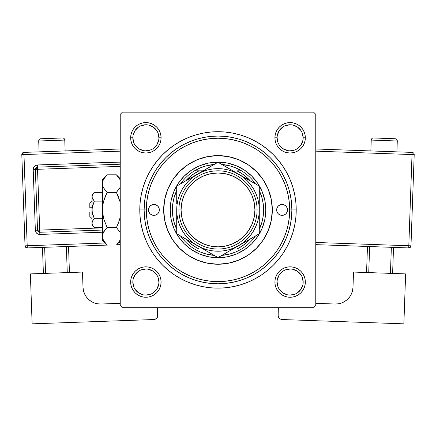 <?xml version="1.0" encoding="UTF-8"?>
<svg xmlns="http://www.w3.org/2000/svg" width="436" height="436" viewBox="0 0 436 436"><rect width="100%" height="100%" fill="white"/><g stroke="black" fill="none" stroke-linecap="round" stroke-linejoin="round"><path stroke-width="0.65" d="M132.833 282.048L132.833 282.054A13.036 13.036 0 0 0 145.869 295.09A13.036 13.036 0 0 0 158.906 282.054A13.036 13.036 0 0 0 145.869 269.017A13.036 13.036 0 0 0 132.833 282.054L130.664 282.054A15.206 15.206 0 0 1 145.869 266.843A15.206 15.206 0 0 1 161.08 282.054L158.906 282.054A13.036 13.036 0 0 1 145.869 295.09A13.036 13.036 0 0 1 132.833 282.054A13.036 13.036 0 0 1 145.869 269.017A13.036 13.036 0 0 1 158.906 282.054L157.914 277.067M158.906 137.798L161.08 137.798A15.206 15.206 0 0 1 145.869 153.003A15.206 15.206 0 0 1 130.664 137.798L130.953 140.763L131.819 143.613L133.225 146.245L135.116 148.551L137.422 150.442L140.049 151.848L142.904 152.709L145.869 153.003L148.84 152.709L151.69 151.848L154.322 150.442L156.622 148.551L158.513 146.245L159.919 143.613L160.786 140.763L161.08 137.798L160.786 134.828L159.919 131.977L158.513 129.345L156.622 127.04L154.322 125.148L151.69 123.742L148.84 122.881L145.869 122.587L142.904 122.881L140.049 123.742L137.422 125.148L135.116 127.04L133.225 129.345L131.819 131.977L130.953 134.828L130.664 137.798L132.833 137.798A13.036 13.036 0 0 0 145.869 150.829A13.036 13.036 0 0 0 158.906 137.798A13.036 13.036 0 0 0 145.869 124.761A13.036 13.036 0 0 0 132.833 137.798L130.664 137.798A15.206 15.206 0 0 1 145.869 122.587A15.206 15.206 0 0 1 161.08 137.798L158.906 137.798A13.036 13.036 0 0 1 145.869 150.829A13.036 13.036 0 0 1 132.833 137.798A13.036 13.036 0 0 1 145.869 124.761A13.036 13.036 0 0 1 158.906 137.798L157.914 132.806M275.214 134.828L274.92 137.798L275.214 134.828L274.92 137.798L275.214 140.763L276.081 143.613L277.487 146.245L279.378 148.551L281.678 150.442L284.31 151.848L287.161 152.709L290.131 153.003L293.096 152.709L295.951 151.848L298.578 150.442L300.884 148.551L302.775 146.245L304.181 143.613L305.047 140.763L305.336 137.798L305.047 134.828L304.181 131.977L302.775 129.345L300.884 127.04L298.578 125.148L295.951 123.742L293.096 122.881L290.131 122.587L287.161 122.881L284.31 123.742L281.678 125.148L279.378 127.04L277.487 129.345L276.081 131.977L275.214 134.828L274.92 137.798L277.094 137.798A13.036 13.036 0 0 0 290.131 150.829A13.036 13.036 0 0 0 303.167 137.798A13.036 13.036 0 0 0 290.131 124.761A13.036 13.036 0 0 0 277.094 137.798L274.92 137.798A15.206 15.206 0 0 1 290.131 122.587A15.206 15.206 0 0 1 305.336 137.798L303.167 137.798A13.036 13.036 0 0 1 290.131 150.829A13.036 13.036 0 0 1 277.094 137.798A13.036 13.036 0 0 1 290.131 124.761A13.036 13.036 0 0 1 303.167 137.798L302.17 132.806M277.094 282.048L277.094 282.054A13.036 13.036 0 0 0 290.131 295.09A13.036 13.036 0 0 0 303.167 282.054A13.036 13.036 0 0 0 290.131 269.017A13.036 13.036 0 0 0 277.094 282.054L274.92 282.054A15.206 15.206 0 0 1 290.131 266.843A15.206 15.206 0 0 1 305.336 282.054L303.167 282.054A13.036 13.036 0 0 1 290.131 295.09A13.036 13.036 0 0 1 277.094 282.054A13.036 13.036 0 0 1 290.131 269.017A13.036 13.036 0 0 1 303.167 282.054L302.17 277.067M296.213 209.923L291.869 209.923L296.213 209.923L295.837 202.26L294.709 194.669L292.845 187.218L290.256 179.992L286.975 173.054L283.029 166.47L278.457 160.306L273.307 154.622L267.617 149.466L261.453 144.894L254.869 140.948L247.931 137.667L240.705 135.078L233.26 133.214L225.668 132.086L218 131.71L210.332 132.086L202.74 133.214L195.295 135.078L188.069 137.667L181.131 140.948L174.547 144.894L168.383 149.466L162.693 154.622L157.543 160.306L152.971 166.47L149.025 173.054L145.744 179.992L143.155 187.218L141.291 194.669L140.163 202.26L139.787 209.923A78.213 78.213 0 0 1 218 131.71A78.213 78.213 0 0 1 296.213 209.923A78.213 78.213 0 0 1 218 288.136A78.213 78.213 0 0 1 139.787 209.923L140.163 217.591L141.291 225.183L143.155 232.628L145.744 239.855L149.025 246.792L152.971 253.376L157.543 259.54L162.693 265.23L168.383 270.385L174.547 274.958L181.131 278.904L188.069 282.185L195.295 284.768L202.74 286.632L210.332 287.76L218 288.136L225.668 287.76L233.26 286.632L240.705 284.768L247.931 282.185L254.869 278.904L261.453 274.958L267.617 270.385L273.307 265.23L278.457 259.54L283.029 253.376L286.975 246.792L290.256 239.855L292.845 232.628L294.709 225.183L295.837 217.591L296.213 209.923M144.131 209.923L139.787 209.923L144.131 209.923A73.869 73.869 0 0 0 218 283.792A73.869 73.869 0 0 0 291.869 209.923L289.695 209.923A71.695 71.695 0 0 1 218 281.618A71.695 71.695 0 0 1 146.305 209.923L144.131 209.923A73.869 73.869 0 0 1 218 136.059A73.869 73.869 0 0 1 291.869 209.923A73.869 73.869 0 0 1 218 283.792A73.869 73.869 0 0 1 144.131 209.923L144.49 217.166L145.553 224.333L147.314 231.369L149.755 238.192L152.856 244.743L156.584 250.962L160.9 256.788L165.767 262.156L171.141 267.023L176.962 271.345L183.18 275.067L189.731 278.168L196.56 280.61L203.59 282.37L210.762 283.438L218 283.792L225.238 283.438L232.41 282.37L239.44 280.61L246.269 278.168L252.82 275.067L259.038 271.345L264.859 267.023L270.233 262.156L275.1 256.788L279.416 250.962L283.144 244.743L286.245 238.192L288.687 231.369L290.447 224.333L291.51 217.166L291.869 209.923L291.51 202.685L290.447 195.513L288.687 188.483L286.245 181.654L283.144 175.103L279.416 168.885L275.1 163.064L270.233 157.69L264.859 152.823L259.038 148.507L252.82 144.779L246.269 141.678L239.44 139.237L232.41 137.476L225.238 136.414L218 136.059L210.762 136.414L203.59 137.476L196.56 139.237L189.731 141.678L183.18 144.779L176.962 148.507L171.141 152.823L165.767 157.69L160.9 163.064L156.584 168.885L152.856 175.103L149.755 181.654L147.314 188.483L145.553 195.513L144.49 202.685L144.131 209.923L146.305 209.923L146.649 216.954L147.684 223.913L149.39 230.737L151.761 237.358L154.769 243.719L158.388 249.757L162.579 255.409L167.304 260.619L172.52 265.344L178.166 269.535L184.205 273.154L190.565 276.162L197.186 278.533L204.015 280.239L210.975 281.275L218 281.618L225.025 281.275L231.985 280.239L238.814 278.533L245.435 276.162L251.795 273.154L257.834 269.535L263.48 265.344L268.696 260.619L273.421 255.409L277.612 249.757L281.231 243.719L284.239 237.358L286.61 230.737L288.316 223.913L289.351 216.954L289.695 209.923L289.351 202.898L288.316 195.938L286.61 189.115L284.239 182.488L281.231 176.128L277.612 170.095L273.421 164.443L268.696 159.227L263.48 154.502L257.834 150.311L251.795 146.698L245.435 143.689L238.814 141.319L231.985 139.607L225.025 138.577L218 138.228L210.975 138.577L204.015 139.607L197.186 141.319L190.565 143.689L184.205 146.698L178.166 150.311L172.52 154.502L167.304 159.227L162.579 164.443L158.388 170.095L154.769 176.128L151.761 182.488L149.39 189.115L147.684 195.938L146.649 202.898L146.305 209.923A71.695 71.695 0 0 1 218 138.228A71.695 71.695 0 0 1 289.695 209.923L291.869 209.923A73.869 73.869 0 0 0 218 136.059A73.869 73.869 0 0 0 144.131 209.923M146.779 201.672L146.649 202.898M154.382 176.869L154.072 177.468M313.593 112.161L122.407 112.161L313.593 112.161L315.768 114.33L315.768 305.516L315.768 114.33L313.593 112.161M120.232 305.516L120.232 114.33L122.407 112.161L120.232 114.33L120.232 305.516L122.407 307.691L120.232 305.516M313.593 307.691L122.407 307.691L313.593 307.691L315.768 305.516L313.593 307.691M289.221 218.174L289.351 216.954M130.953 285.019L131.819 287.874L133.225 290.501L131.819 287.874L133.225 290.501L135.116 292.807L137.422 294.698L140.049 296.104L142.904 296.971L145.869 297.259L148.84 296.971L151.69 296.104L154.322 294.698L156.622 292.807L158.513 290.501L159.919 287.874L160.786 285.019L161.08 282.054L160.786 279.089L159.919 276.233L158.513 273.606L156.622 271.301L154.322 269.41L151.69 268.004L148.84 267.137L145.869 266.843L142.904 267.137L140.049 268.004L137.422 269.41L135.116 271.301L133.225 273.606L131.819 276.233L130.953 279.089L130.664 282.054L130.953 285.019L131.819 287.874L133.225 290.501L135.116 292.807L137.422 294.698L140.049 296.104M303.167 282.054L305.336 282.054A15.206 15.206 0 0 1 290.131 297.259A15.206 15.206 0 0 1 274.92 282.054L275.214 285.019L276.081 287.874L277.487 290.501L279.378 292.807L281.678 294.698L284.31 296.104L287.161 296.971L290.131 297.259L293.096 296.971L295.951 296.104L298.578 294.698L300.884 292.807L302.775 290.501L304.181 287.874L305.047 285.019L305.336 282.054L305.047 279.089L304.181 276.233L302.775 273.606L300.884 271.301L298.578 269.41L295.951 268.004L293.096 267.137L290.131 266.843L287.161 267.137L284.31 268.004L281.678 269.41L279.378 271.301L277.487 273.606L276.081 276.233L275.214 279.089L274.92 282.054L275.214 285.019M295.951 296.104L298.578 294.698L300.884 292.807L302.775 290.501L304.181 287.874M305.047 134.828L304.181 131.977L302.775 129.345L304.181 131.977L302.775 129.345L300.884 127.04L298.578 125.148L295.951 123.742M287.161 122.881L284.31 123.742L281.678 125.148L284.31 123.742L281.678 125.148L279.378 127.04M276.081 143.613L277.487 146.245M284.31 151.848L287.161 152.709M290.131 153.003L293.096 152.709M295.951 151.848L298.578 150.442M300.884 148.551L302.775 146.245L300.884 148.551L302.775 146.245L304.181 143.613M161.08 137.798L160.786 134.828M159.919 131.977L158.513 129.345M156.622 127.04L154.322 125.148L156.622 127.04L154.322 125.148L151.69 123.742M142.904 122.881L140.049 123.742L137.422 125.148L140.049 123.742L137.422 125.148L135.116 127.04L133.225 129.345L131.819 131.977M130.953 140.763L131.819 143.613L133.225 146.245L131.819 143.613L133.225 146.245L135.116 148.551M142.904 152.709L145.869 153.003M151.69 151.848L154.322 150.442M159.919 143.613L160.786 140.763M159.919 276.233L158.513 273.606M151.69 268.004L148.84 267.137M145.869 266.843L142.904 267.137M140.049 268.004L137.422 269.41M135.116 271.301L133.225 273.606L135.116 271.301L133.225 273.606L131.819 276.233M160.786 285.019L161.08 282.054A15.206 15.206 0 0 1 145.869 297.259A15.206 15.206 0 0 1 130.664 282.054L132.833 282.054L133.83 287.041M305.047 279.089L304.181 276.233L302.775 273.606L304.181 276.233L302.775 273.606L300.884 271.301M293.096 267.137L290.131 266.843M284.31 268.004L281.678 269.41M276.081 276.233L275.214 279.089M276.081 287.874L277.487 290.501M300.884 292.807L302.775 290.501L300.884 292.807M302.775 129.345L300.884 127.04L298.578 125.148L300.884 127.04L302.775 129.345M137.422 125.148L135.116 127.04L133.225 129.345L135.116 127.04L137.422 125.148M133.225 290.501L135.116 292.807L133.225 290.501M279.378 292.807L281.678 294.698L284.31 296.104M151.69 296.104L154.322 294.698L156.622 292.807M158.655 284.599L156.709 289.297L153.112 292.894M143.33 294.84L138.626 292.894L135.035 289.297M133.084 279.509L135.035 274.811L138.626 271.214M148.414 269.268L153.112 271.214L156.709 274.811M302.916 284.599L300.965 289.297L297.374 292.894M287.586 294.84L282.888 292.894L279.291 289.297M277.345 279.509L279.291 274.811L282.888 271.214M292.67 269.268L297.374 271.214L300.965 274.811M300.965 145.041L297.368 148.638M287.586 150.578L282.888 148.632L279.291 145.041M277.345 135.253L279.291 130.555L282.888 126.958M292.67 125.012L297.374 126.958L300.965 130.555M156.709 145.041L153.107 148.638M143.33 150.578L138.626 148.632L135.035 145.041M133.084 135.253L135.035 130.555L138.626 126.958M148.414 125.012L153.112 126.958L156.709 130.555M274.92 282.054L277.094 282.054L278.086 287.041M290.125 295.09L295.118 294.098M290.131 269.017L285.139 270.009M145.869 295.09L150.861 294.098M145.875 269.017L140.883 270.009M132.833 137.798L133.83 142.785M145.869 150.829L150.861 149.837M156.709 145.035L158.655 140.338M145.875 124.761L140.883 125.753M277.094 137.798L278.086 142.785M290.125 150.829L295.118 149.837M300.965 145.035L302.916 140.338M290.131 124.761L285.139 125.753M303.167 137.798L305.336 137.798A15.206 15.206 0 0 1 290.131 153.003A15.206 15.206 0 0 1 274.92 137.798M158.906 282.054L161.08 282.054M276.658 209.923A5.434 5.434 0 0 1 282.092 204.495A5.434 5.434 0 0 1 287.52 209.923L287.106 212.005L285.929 213.765L284.168 214.943L282.092 215.357L280.01 214.943L278.25 213.765L277.073 212.005L276.658 209.923L277.073 207.847L278.25 206.086L280.01 204.904L282.092 204.495L284.168 204.904L285.929 206.086L287.106 207.847L287.52 209.923A5.434 5.434 0 0 1 282.092 215.357A5.434 5.434 0 0 1 276.658 209.923M148.48 209.923A5.434 5.434 0 0 1 153.908 204.495A5.434 5.434 0 0 1 159.342 209.923L158.927 212.005L157.75 213.765L155.99 214.943L153.908 215.357L151.832 214.943L150.071 213.765L148.894 212.005L148.48 209.923L148.894 207.847L150.071 206.086L151.832 204.904L153.908 204.495L155.99 204.904L157.75 206.086L158.927 207.847L159.342 209.923A5.434 5.434 0 0 1 153.908 215.357A5.434 5.434 0 0 1 148.48 209.923M263.18 240.073A54.315 54.315 0 0 0 271.274 199.339L272.315 209.923L271.268 220.518L268.178 230.709L263.159 240.1L256.406 248.329L248.177 255.087L238.786 260.107L228.595 263.197L218 264.238L207.405 263.197L197.214 260.107L187.823 255.087L179.594 248.329L172.841 240.1L167.822 230.709L164.732 220.518L163.685 209.923A54.315 54.315 0 0 1 218 155.608A54.315 54.315 0 0 1 272.315 209.923A54.315 54.315 0 0 1 218 264.238A54.315 54.315 0 0 1 163.685 209.923L164.732 199.328L167.822 189.137L172.841 179.746L179.594 171.517L187.823 164.764L197.214 159.745L207.405 156.655A54.315 54.315 0 0 0 187.851 164.748M271.268 199.317A54.315 54.315 0 0 0 263.18 179.774M263.142 179.725A54.315 54.315 0 0 0 256.417 171.528M248.149 164.748A54.315 54.315 0 0 0 228.606 156.655L238.786 159.745L248.177 164.764L256.406 171.517A54.315 54.315 0 0 0 248.204 164.781M228.589 156.649A54.315 54.315 0 0 0 207.411 156.649L218 155.608L228.595 156.655M187.796 164.781A54.315 54.315 0 0 0 179.605 171.506M179.583 171.528A54.315 54.315 0 0 0 172.858 179.725M172.82 179.774A54.315 54.315 0 0 0 164.726 220.512M256.406 171.517L263.159 179.746L268.178 189.137L271.268 199.328M170.204 209.923L171.125 200.598L173.844 191.633L178.259 183.371L184.205 176.128L191.448 170.182L199.71 165.767L208.675 163.048L218 162.127L227.325 163.048L236.29 165.767L244.552 170.182L251.795 176.128L257.741 183.371L262.156 191.633L264.875 200.598L265.797 209.923L264.875 219.248L262.156 228.213L257.741 236.481L251.795 243.724L244.552 249.665L236.29 254.084L227.325 256.804L218 257.72L208.675 256.804L199.71 254.084L191.448 249.665L184.205 243.724L178.259 236.481L173.844 228.213L171.125 219.248L170.204 209.923M164.732 220.529A54.315 54.315 0 0 0 172.82 240.073M172.858 240.127A54.315 54.315 0 0 0 179.583 248.318M179.605 248.34A54.315 54.315 0 0 0 187.796 255.065M187.851 255.104A54.315 54.315 0 0 0 207.394 263.191M207.411 263.197A54.315 54.315 0 0 0 228.589 263.197M228.606 263.191A54.315 54.315 0 0 0 248.149 255.104M248.204 255.065A54.315 54.315 0 0 0 256.395 248.34M256.417 248.318A54.315 54.315 0 0 0 263.142 240.127M152.851 204.598L151.832 204.904M151.832 214.943L152.851 215.253M284.168 204.904L283.149 204.598M283.149 215.253L284.168 214.943M133.225 273.606L133.612 273.056M302.775 146.245L302.388 146.79M154.322 125.148L154.867 125.535M176.722 229.358A45.622 45.622 0 0 1 176.722 190.494L174.035 197.731L172.792 203.77L172.378 209.923L172.792 216.076L174.035 222.12L176.722 229.358M214.19 255.387A45.622 45.622 0 0 1 194.5 249.032L199.988 251.845L205.808 253.888L214.19 255.387M218 257.72L218 257.72A47.797 47.797 0 0 1 170.204 209.923A47.797 47.797 0 0 1 218 162.127A47.797 47.797 0 0 0 170.204 209.923A47.797 47.797 0 0 0 218 257.72A47.797 47.797 0 0 0 265.797 209.923A47.797 47.797 0 0 0 218 162.127A47.797 47.797 0 0 1 265.797 209.923A47.797 47.797 0 0 1 218 257.72M238.661 174.187L218 162.127L202.713 171.086M194.5 170.819A45.622 45.622 0 0 1 214.19 164.459L205.808 165.958L199.988 168.007L194.5 170.819A45.622 45.622 0 0 0 180.531 183.894A45.622 45.622 0 0 1 194.5 170.819L199.061 170.819L192.816 174.514L185.611 180.962A43.453 43.453 0 0 1 199.061 170.819L194.5 170.819M241.5 170.819L236.012 168.007L230.192 165.958L221.81 164.459A45.622 45.622 0 0 1 241.5 170.819L236.939 170.819A43.453 43.453 0 0 1 250.389 180.962L243.184 174.514L236.939 170.819L241.5 170.819A45.622 45.622 0 0 1 255.469 183.894A45.622 45.622 0 0 0 241.5 170.819M259.278 229.358L261.965 222.12L263.208 216.076L263.622 209.923L263.208 203.77L261.965 197.731L259.278 190.494A45.622 45.622 0 0 1 259.278 229.358M221.81 255.387L230.192 253.888L236.012 251.845L241.5 249.032A45.622 45.622 0 0 1 221.81 255.387M203.176 170.819L199.061 170.819L203.176 170.819M194.5 249.032L199.061 249.032A43.453 43.453 0 0 1 185.611 238.89L192.816 245.332L199.061 249.032L194.5 249.032A45.622 45.622 0 0 1 180.531 235.958A45.622 45.622 0 0 0 194.5 249.032M232.824 249.032L241.5 249.032A45.622 45.622 0 0 0 255.469 235.958A45.622 45.622 0 0 1 241.5 249.032L236.939 249.032L243.184 245.332L250.389 238.89A43.453 43.453 0 0 1 236.939 249.032L232.824 249.032M257.104 209.923L254.935 209.923A36.935 36.935 0 0 1 218 246.858A36.935 36.935 0 0 1 181.065 209.923L178.896 209.923A39.104 39.104 0 0 0 218 249.032A39.104 39.104 0 0 0 257.104 209.923A39.104 39.104 0 0 1 218 249.032A39.104 39.104 0 0 1 178.896 209.923A39.104 39.104 0 0 1 218 170.819A39.104 39.104 0 0 1 257.104 209.923A39.104 39.104 0 0 0 218 170.819A39.104 39.104 0 0 0 178.896 209.923L181.065 209.923L181.774 217.128L183.878 224.06L187.289 230.442L191.884 236.04L197.481 240.634L203.868 244.046L210.795 246.149L218 246.858L225.205 246.149L232.132 244.046L238.519 240.634L244.116 236.04L248.711 230.442L252.122 224.06L254.226 217.128L254.935 209.923L254.226 202.718L252.122 195.791L248.711 189.404L244.116 183.807L238.519 179.218L232.132 175.801L225.205 173.702L218 172.988L210.795 173.702L203.868 175.801L197.481 179.218L191.884 183.807L187.289 189.404L183.878 195.791L181.774 202.718L181.065 209.923A36.935 36.935 0 0 1 218 172.988A36.935 36.935 0 0 1 254.935 209.923L257.104 209.923M176.722 209.04L176.722 233.756L192.009 242.585M176.722 193.464L176.722 203.721M197.383 174.166L176.722 186.09L176.722 203.743M212.441 165.467L192.87 177.174L188.81 180.738L185.251 184.793L182.253 189.284L179.861 194.129L178.128 199.241L177.071 204.549L176.722 209.923L177.076 215.313L178.128 220.611L179.861 225.723L182.253 230.562L185.251 235.053L188.81 239.113L192.87 242.672L197.361 245.675L218 257.589L259.278 233.756L259.278 186.09L243.98 177.261M214.937 164.029L176.722 186.09L176.722 197.644M253.719 182.88L233.794 171.789L228.682 170.051L223.374 168.999M256.215 184.324L238.639 174.177A41.278 41.278 0 0 1 259.278 209.923L259.278 216.131M259.278 210.806L259.278 216.103M259.278 226.289L259.278 222.218M238.612 245.691L233.298 248.754M222.943 254.733L238.639 245.675L243.13 242.672L247.19 239.113L250.749 235.053L253.747 230.562L256.139 225.723L257.872 220.611L258.93 215.297L259.278 209.923L258.924 204.539L257.872 199.241L256.139 194.129L253.747 189.284L250.749 184.793L247.19 180.738L243.13 177.174L238.639 174.177L218 162.257L213.084 165.097M220.987 255.861L238.639 245.675A41.278 41.278 0 0 1 197.361 245.675L192.02 242.59L202.206 248.062L207.318 249.795L212.626 250.853M176.722 226.289L176.722 222.42M197.334 245.659L197.361 245.675A41.278 41.278 0 0 1 197.361 174.177A41.278 41.278 0 0 1 238.639 174.177L233.298 171.092M181.654 236.601L218 257.589L222.916 254.749M179.785 235.527L202.702 248.754M176.722 191.753L176.722 186.09L176.722 191.753M191.938 177.305L188.908 179.06L191.938 177.305M186.695 180.335L182.281 182.88L186.695 180.335M179.785 184.324L181.638 183.256L179.785 184.324M227.974 168.018L223.559 165.467L227.974 168.018M230.186 169.293L233.206 171.037L230.186 169.293M221.063 164.029L222.916 165.097L221.063 164.029M259.278 193.464L259.278 186.09L253.932 183.006M244.056 242.547L247.092 240.792L244.062 242.541M249.305 239.517L253.714 236.971L249.305 239.517M256.215 235.527L254.362 236.595L256.215 235.527M259.278 228.099L259.278 209.923A41.278 41.278 0 0 1 238.639 245.675L259.278 233.756L259.278 228.099M202.784 248.803L205.814 250.553L202.784 248.803M212.43 254.373L208.043 251.839L212.43 254.373M215.013 255.861L213.084 254.749L215.013 255.861M223.374 250.853L228.682 249.795L233.794 248.062L243.98 242.59M250.738 235.069L253.747 230.562M212.626 168.999L207.318 170.051L202.206 171.789L192.02 177.261M185.262 184.782L182.253 189.284M176.722 220.338L176.722 216.131M176.722 228.077L176.722 222.207L176.722 233.756L181.638 236.595M259.278 220.338L259.278 222.186M259.278 199.508L259.278 203.721M212.654 165.348L213.062 165.113M176.722 199.508L176.722 197.666M212.61 250.853L218 251.201L223.39 250.853M223.39 168.999L218 168.645L212.61 168.999M176.722 216.103L176.722 222.186M259.278 203.743L259.278 186.09M176.722 228.099L176.722 233.756M187.289 230.442L191.884 236.04M238.519 240.634L244.116 236.04M248.711 189.404L244.116 183.807M197.481 179.218L191.884 183.807M38.711 140.997L64.762 140.076A2.175 2.175 0 0 0 62.517 137.983L40.804 138.752A2.175 2.175 0 0 0 38.711 140.997L39.093 151.853L38.711 140.997A2.175 2.175 0 0 1 40.804 138.752L62.517 137.983A2.175 2.175 0 0 1 64.762 140.076L38.711 140.997M65.149 150.932L64.762 140.076L65.149 150.932M120.232 242.465L118.935 242.509L120.232 242.465M105.081 242.999L27.196 245.757L23.969 154.562L120.232 151.161L23.969 154.562L23.893 152.393L23.969 154.562L21.8 154.638L25.026 245.833L27.196 245.757L23.969 154.562L21.8 154.638A2.175 2.175 0 0 1 23.893 152.393L21.8 154.638L25.026 245.833L27.272 247.926L108.728 245.043L27.272 247.926L27.196 245.757L27.272 247.926A2.175 2.175 0 0 1 25.026 245.833L105.081 242.999M120.739 162.094L37.382 164.961L34.994 165.778L33.463 167.784L33.196 169.457L35.343 230.246L35.73 231.898L36.722 233.276L38.166 234.165L39.84 234.437L102.422 232.225L39.84 234.437L39.763 232.268L102.422 230.05L39.763 232.268L39.687 230.094L102.422 227.875L39.687 230.094L37.534 169.299L39.763 232.268A2.175 2.175 0 0 1 37.512 230.17L39.687 230.094L37.512 230.17L39.763 232.268L39.84 234.437A4.344 4.344 0 0 1 35.343 230.246L37.512 230.17L35.343 230.246L33.196 169.457A4.344 4.344 0 0 1 37.382 164.961L119.889 162.039A4.344 4.344 0 0 1 120.232 162.045M82.475 272.059L30.367 273.901L82.475 272.059L83.009 287.259L83.467 290.638L84.568 293.859L86.279 296.807L88.535 299.363L91.244 301.429L94.301 302.927L97.593 303.799L100.994 304.017L120.232 303.336L100.994 304.017A17.38 17.38 0 0 1 83.009 287.259L82.475 272.059M32.128 323.839L30.367 273.901L32.128 323.839L153.717 319.544L32.128 323.839M144.114 294.97L146.115 295.085L144.114 294.97M147.123 295.03L148.812 294.752L147.123 295.03M157.647 307.691L157.636 316.721L156.104 318.727L153.717 319.544A4.344 4.344 0 0 0 157.908 315.048L157.647 307.691M97.593 303.799L94.301 302.927L91.244 301.429L88.535 299.363L86.279 296.807L84.568 293.859M83.467 290.638L83.009 287.259M156.742 318.16L157.854 315.898M42.472 247.386L43.393 273.443L42.472 247.386M66.354 246.542L67.275 272.598L66.354 246.542M45.562 273.367L44.641 247.31L45.562 273.367M69.444 272.522L68.523 246.465L69.444 272.522M120.232 148.987L23.893 152.393L120.232 148.987M120.232 244.64L116.674 244.765L120.232 244.64M35.365 169.381L37.512 230.17L35.365 169.381L120.042 166.383L35.365 169.381A2.175 2.175 0 0 1 37.458 167.13L37.534 169.299L37.458 167.13L35.365 169.381L33.196 169.457L35.365 169.381M119.965 164.214L37.458 167.13L37.382 164.961L37.458 167.13L119.965 164.214L120.232 171.839L119.965 164.214A2.175 2.175 0 0 1 120.232 164.219L119.889 162.039L119.965 164.214M371.238 140.076A2.175 2.175 0 0 1 373.483 137.983L395.196 138.752A2.175 2.175 0 0 1 397.289 140.997L396.907 151.853L397.289 140.997L371.238 140.076L370.851 150.932L371.238 140.076L397.289 140.997A2.175 2.175 0 0 0 395.196 138.752L373.483 137.983A2.175 2.175 0 0 0 371.238 140.076M405.633 273.901L353.525 272.059L405.633 273.901L403.872 323.839L282.283 319.544L403.872 323.839L405.633 273.901M351.432 293.859L349.721 296.807L351.432 293.859L352.533 290.638L352.991 287.259L353.525 272.059L352.991 287.259A17.38 17.38 0 0 1 335.006 304.017L338.407 303.799L335.006 304.017L315.768 303.336L335.006 304.017M349.721 296.807L347.465 299.363L349.721 296.807M291.886 294.97L289.886 295.085L291.886 294.97M288.877 295.03L287.188 294.752L288.877 295.03M278.092 315.048L278.364 316.721L279.258 318.16L278.146 315.898L278.353 307.691L278.092 315.048A4.344 4.344 0 0 0 282.283 319.544L281.438 319.43M279.896 318.727L279.258 318.16M338.407 303.799L341.699 302.927L344.756 301.429L347.465 299.363M391.359 247.31L390.438 273.367L391.359 247.31M368.725 272.598L369.646 246.542L368.725 272.598M392.607 273.443L393.528 247.386L392.607 273.443M367.477 246.465L366.556 272.522L367.477 246.465M412.031 154.562L408.805 245.757L315.768 242.465L410.974 245.833L414.2 154.638A2.175 2.175 0 0 0 412.107 152.393L315.768 148.987L412.107 152.393A2.175 2.175 0 0 1 414.2 154.638L412.031 154.562L412.107 152.393L412.031 154.562L414.2 154.638L410.974 245.833A2.175 2.175 0 0 1 408.728 247.926L315.768 244.64L408.728 247.926L410.974 245.833L408.805 245.757L408.728 247.926L412.031 154.562L315.768 151.161L412.031 154.562M89.816 216.441L89.816 212.098L89.816 216.441L91.991 218.616M91.991 212.098L89.816 212.098L91.991 212.098M92.16 212.201L91.991 194.718L92.165 197.906L94.345 201.143L92.165 207.634L94.345 201.143L92.65 205.4L94.345 201.143L102.422 201.143L94.345 201.143L92.655 199.023L91.991 196.756L92.645 194.5L94.345 192.363L102.422 192.363L94.345 192.363L92.655 194.483M92.568 214.152L91.991 209.923L91.991 196.756L92.165 197.9L92.16 195.617L94.345 192.363L91.991 194.718M93.904 227.031L94.345 227.483L102.422 227.483L94.345 227.483L92.65 225.352L91.991 223.096L91.991 209.923L92.65 205.405M92.405 206.342L91.991 209.923L91.991 223.096L92.645 220.839L94.345 218.703L92.65 220.834L94.345 218.703L102.422 218.703L94.345 218.703L92.165 212.218M106.471 244.373L107.125 245.043L116.396 245.043L107.125 245.043L103.746 240.803L102.765 238.574L102.422 236.263L102.422 240.34L102.422 179.507L102.422 183.583L102.76 181.311L103.73 179.076L107.125 174.803L116.396 174.803L119.796 179.076M103.496 218.076L102.422 209.923L102.76 205.372L103.73 200.892L105.234 196.532L103.735 200.876L107.125 192.363L116.396 192.363L118.287 196.532L116.396 192.363L120.232 187.246L116.396 192.363L107.125 192.363L103.746 188.118L102.765 185.889L102.422 183.583L102.76 185.872L102.422 183.583L102.76 181.311L103.73 179.076L106.7 175.234M117.006 175.425L116.396 174.803L107.125 174.803L102.422 179.507M103.185 187.011L103.735 188.107L102.765 185.889L102.422 183.583L102.422 209.923L102.76 214.479L102.422 209.923L102.422 236.263L102.765 238.574L102.422 236.263L102.76 233.996L105.229 229.581L103.735 231.739L107.125 227.483L105.234 229.576L107.125 227.483L116.396 227.483L120.232 232.606M119.786 200.876L116.396 192.363L119.786 188.107L116.396 192.363L120.031 201.764M105.234 196.532L107.125 192.363L103.735 200.876L102.76 205.356L103.283 202.636M120.232 217.248L118.292 223.303L116.396 227.483L107.125 227.483L103.735 218.976L102.765 214.512L102.422 209.923L102.76 205.372L103.73 200.892M120.047 232.219L116.396 227.483L118.292 223.303L116.396 227.483M116.995 244.433L120.232 239.925L116.843 244.591M102.422 236.138L102.76 233.996L103.73 231.756L107.125 227.483L103.735 218.976M102.422 240.34L107.125 245.043L103.746 240.803L102.765 238.574M103.283 239.914L103.73 240.776M102.422 236.263L102.76 238.536M105.114 190.123L103.261 187.18M106.526 175.419L105.234 176.896M107.125 192.363L105.234 190.27M118.298 242.95L116.396 245.043L120.232 241.212M118.292 223.303L119.786 218.965M120.232 178.64L116.396 174.803L120.232 179.921M91.991 223.03L91.991 225.134L94.345 227.483L92.655 225.363L91.991 223.096L92.645 220.839L94.345 218.703L92.65 214.452M91.991 225.134L91.991 223.096L92.16 224.229M89.816 207.754L89.816 203.405L89.816 207.754L91.991 207.754L89.816 207.754M89.816 203.405L91.991 201.236"/></g></svg>
